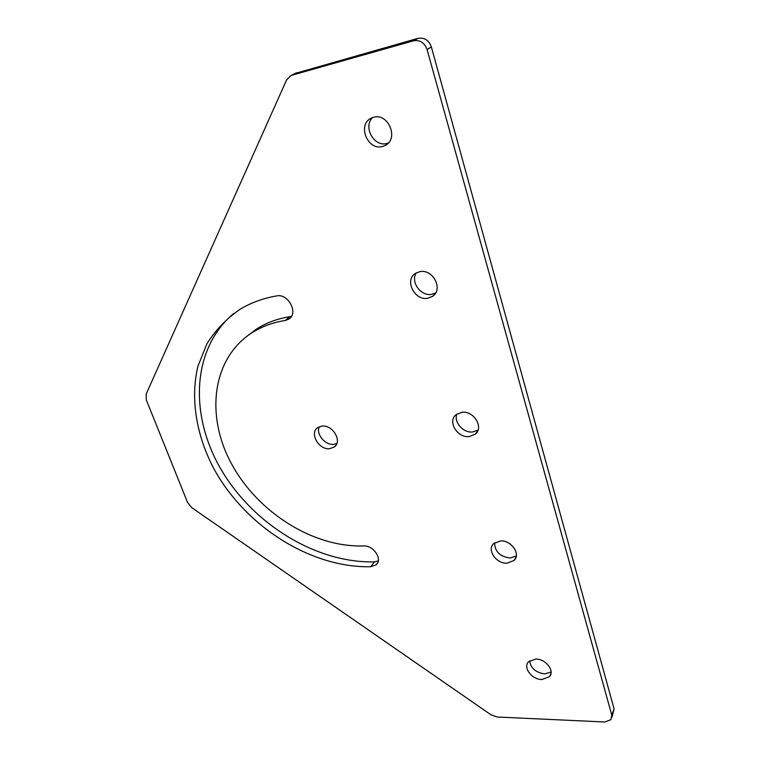 <?xml version="1.0" encoding="UTF-8"?>
<svg xmlns="http://www.w3.org/2000/svg" width="760" height="760" viewBox="0 0 760 760"><rect width="100%" height="100%" fill="white"/><g stroke="black" fill="none" stroke-linecap="round" stroke-linejoin="round"><path stroke-width="1.14" d="M321.926 426.113C332.661 424.469 342.655 441.398 334.315 446.975L329.764 448.685C319.01 450.186 309.139 433.305 317.594 427.728L321.926 426.113M336.841 443.526L333.82 444.315C325.27 445.464 315.808 434.169 319.181 426.816M373.625 117.268C388.445 112.746 399.114 138.966 385.253 145.426L382.384 146.518C367.565 150.822 357.029 124.593 371.174 118.189L373.625 117.268M388.379 142.975L386.773 143.478C374.024 147.231 362.719 126.701 372.628 117.572M419.843 271.652C433 268.707 443.622 289.541 432.554 296.352L427.804 298.252C414.608 301.007 404.139 280.165 415.435 273.391L419.843 271.652M435.67 292.942L431.69 294.348C420.831 296.599 410.153 281.732 416.318 272.859M461.938 412.291C473.765 410.523 484.063 427.443 475.304 434.112L469.205 436.572C457.33 438.188 447.184 421.258 456.123 414.618L461.938 412.291M478.03 430.055L472.663 431.974C463.258 433.19 453.473 422.056 456.912 414.029M500.441 540.93C511.204 540.047 521.056 554.144 514.111 560.414L507.11 563.198C496.299 563.948 486.59 549.85 493.677 543.609L500.441 540.93M516.287 556.006L510.188 558.02C500.07 556.728 494.874 551.656 494.617 542.811M535.8 659.053C545.708 658.834 555.075 670.88 549.508 676.656L541.928 679.544C531.981 679.649 522.756 667.612 528.428 661.856L535.8 659.053M551.114 672.068L544.683 673.901C535.809 672.6 530.774 668.23 529.587 660.801M378.252 560.947L374.423 561.878C316.587 563.236 253.811 524.694 221.597 470.345C189.344 416.147 191.302 349.058 233.643 313.538M291.488 316.245L289.731 316.702C277.476 318.687 266.532 322.715 256.909 328.785L246.972 336.224M295.079 73.463L417.981 38.351C424.356 37.306 428.82 40.175 431.376 46.977L614.128 709.023L611.942 717.24M363.536 545.927C373.426 545.082 382.964 559.408 376.133 564.775L370.766 566.741C310.241 568.043 244.53 525.749 213.361 467.789C196.213 434.606 190.228 398.287 197.923 366.282L206.881 343.852C215.403 330.21 226.451 318.706 240.017 309.32C250.857 302.736 263.084 298.272 276.706 295.906C288.458 293.246 298.841 313.585 288.686 319.181L285.238 320.473C272.925 322.44 261.953 326.467 252.301 332.548C211.65 358.492 205.343 416.262 231.819 464.388C258.134 512.677 313.415 547.589 363.536 545.927M431.376 46.977L427.063 49.486L611.743 714.97L610.983 719.635L604.836 721.99L497.173 717.003L490.979 714.808L191.757 507.661L187.577 502.512L146.347 400.026L146.148 394.088L286.577 79.962L290.823 75.611L295.82 73.084M427.063 49.486C424.479 42.636 419.976 39.738 413.563 40.793L417.981 38.351M296.827 72.722L291.84 75.249L413.563 40.793M291.84 75.249L290.823 75.611M374.423 561.878L370.766 566.741M289.731 316.702L285.238 320.473M611.743 714.97L614.128 709.023M336.043 445.113L334.315 446.975M387.391 143.953L385.253 145.426M435.195 293.692L432.554 296.352M477.698 430.891L475.304 434.112M516.021 557.156L514.111 560.414M550.962 673.635L549.508 676.656M377.673 562.704L376.133 564.775M290.367 317.775L288.686 319.181M256.909 328.785L252.301 332.548"/></g></svg>
